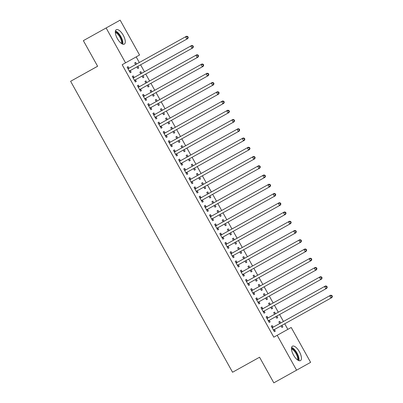 <?xml version="1.0" encoding="UTF-8"?>
<svg xmlns="http://www.w3.org/2000/svg" width="403" height="403" viewBox="0 0 403 403"><rect width="100%" height="100%" fill="white"/><g stroke="black" fill="none" stroke-linecap="round" stroke-linejoin="round"><path stroke-width="0.6" d="M293.5 355.058A8.256 3.385 -119.1 0 1 292.442 346.192A8.256 3.385 -119.1 0 1 299.409 351.759A8.256 3.385 -119.1 0 1 300.467 360.625A8.256 3.385 -119.1 0 1 293.5 355.058M117.344 38.572A8.256 3.385 -119.1 0 1 116.286 29.706A8.256 3.385 -119.1 0 1 123.253 35.268A8.256 3.385 -119.1 0 1 124.31 44.134A8.256 3.385 -119.1 0 1 117.344 38.572M287.838 329.362L291.208 327.483L310.617 362.352L273.823 382.85L259.562 357.229L232.561 372.246L70.616 81.285L97.617 66.268L83.356 40.648L120.149 20.15L139.559 55.02L122.169 64.727L273.818 337.19L287.838 329.362L284.735 323.785M283.445 321.473L279.586 314.536M278.297 312.224L274.438 305.288M273.148 302.975L269.29 296.039M268 293.727L264.141 286.79M262.852 284.478L258.993 277.541M257.708 275.229L253.845 268.292M252.56 265.98L248.696 259.043M247.412 256.731L243.553 249.795M242.263 247.482L238.405 240.546M237.115 238.233L233.256 231.297M231.967 228.985L228.108 222.053M226.818 219.736L222.96 212.804M221.67 210.487L217.811 203.555M216.527 201.238L212.663 194.306M211.379 191.989L207.515 185.058M206.23 182.74L202.371 175.809M201.082 173.492L197.223 166.56M195.934 164.243L192.075 157.311M190.785 154.994L186.927 148.062M185.637 145.745L181.778 138.813M180.489 136.501L176.63 129.565M175.34 127.252L171.482 120.316M170.197 118.003L166.333 111.067M165.049 108.755L161.185 101.818M159.9 99.506L156.042 92.569M154.752 90.257L150.893 83.32M149.604 81.008L145.745 74.071M144.455 71.759L140.597 64.823M139.307 62.51L136.189 56.899M97.602 66.243L70.616 81.285M275.546 313.751L274.639 312.118L273.692 312.647L274.599 314.28M276.836 316.068L277.727 317.67L276.78 318.199L277.727 317.67M275.889 316.592L276.78 318.199M267.894 317.846L267.063 316.35L266.116 316.879L269.204 322.43L270.151 321.901L269.204 322.43M269.32 320.405L270.151 321.901M265.255 295.253L264.343 293.621L263.396 294.15L264.303 295.782M266.539 297.57L267.431 299.172L266.484 299.701L267.431 299.172M265.592 298.094L266.484 299.701M257.603 299.353L256.766 297.852L255.819 298.381L258.907 303.933L259.854 303.404L258.907 303.933M259.023 301.907L259.854 303.404M254.958 276.755L254.046 275.123L253.099 275.652L254.011 277.284M256.248 279.072L257.139 280.674L256.192 281.203L257.139 280.674M255.295 279.596L256.192 281.203M247.306 280.856L246.475 279.355L245.528 279.884L248.616 285.435L249.563 284.906L248.727 283.41M244.661 258.263L243.755 256.625L242.808 257.154L243.714 258.786M245.951 260.575L246.843 262.177L245.895 262.706L246.843 262.177M245.004 261.104L245.895 262.706M237.009 262.358L236.178 260.862L235.231 261.391L238.319 266.937L239.266 266.408L238.319 266.937M238.43 264.912L239.266 266.408M234.365 239.765L233.458 238.128L232.511 238.657L233.418 240.289M235.654 242.077L236.546 243.679L235.599 244.208L236.546 243.679M234.707 242.606L235.599 244.208M226.713 243.86L225.881 242.364L224.934 242.893L228.022 248.439L228.969 247.91L228.022 248.439M228.138 246.414L228.969 247.91M224.073 221.267L223.161 219.635L222.214 220.164L223.121 221.791M225.358 223.579L226.249 225.181L225.302 225.71L226.249 225.181M224.411 224.108L225.302 225.71M216.421 225.363L215.585 223.867L214.638 224.395L217.726 229.942L218.673 229.413L217.726 229.942M217.842 227.917L218.673 229.413M213.776 202.769L212.865 201.137L211.918 201.666L212.829 203.293M215.061 205.082L215.953 206.684L215.006 207.213L215.953 206.684M214.114 205.611L215.006 207.213M206.124 206.865L205.288 205.369L204.341 205.898L207.434 211.444L208.381 210.915L207.545 209.419M203.48 184.272L202.573 182.64L201.626 183.169L202.533 184.801M204.769 186.584L205.661 188.186L204.714 188.715L205.661 188.186M203.817 187.113L204.714 188.715M195.828 188.367L194.997 186.871L194.05 187.4L197.138 192.946L198.085 192.417L197.138 192.946M197.248 190.921L198.085 192.417M193.183 165.774L192.276 164.142L191.329 164.671L192.236 166.303M194.473 168.086L195.364 169.688L194.417 170.217L195.364 169.688M193.526 168.615L194.417 170.217M185.531 169.87L184.7 168.373L183.753 168.902L186.841 174.454L187.788 173.925L186.841 174.454M186.957 172.424L187.788 173.925M182.886 147.276L181.98 145.644L181.033 146.173L181.939 147.805M184.176 149.589L185.068 151.19L184.121 151.719L185.068 151.19M183.229 150.118L184.121 151.719M175.24 151.372L174.403 149.876L173.456 150.405L176.544 155.956L177.491 155.427L176.544 155.956M176.66 153.926L177.491 155.427M172.595 128.779L171.683 127.147L170.736 127.675L171.648 129.308M173.879 131.091L174.771 132.698L173.824 133.227L174.771 132.698M172.932 131.62L173.824 133.227M164.943 132.874L164.107 131.378L163.16 131.907L166.253 137.458L167.2 136.929L166.363 135.433M162.298 110.281L161.391 108.649L160.444 109.178L161.351 110.81M163.588 112.598L164.479 114.2L163.532 114.729L162.636 113.122M154.646 114.376L153.815 112.88L152.868 113.409L155.956 118.961L156.903 118.432L155.956 118.961M156.067 116.935L156.903 118.432M152.002 91.783L151.095 90.151L150.148 90.68L151.054 92.312M153.291 94.101L154.183 95.702L153.236 96.231L152.344 94.624M144.35 95.879L143.518 94.383L142.571 94.912L145.659 100.463L146.606 99.934L145.659 100.463M145.775 98.438L146.606 99.934M141.705 73.286L140.798 71.653L139.851 72.182L140.758 73.814M142.994 75.603L143.886 77.205L142.939 77.734L143.886 77.205M142.047 76.127L142.939 77.734M134.058 77.386L133.222 75.885L132.275 76.414L135.363 81.965L136.31 81.436L135.363 81.965M135.479 79.94L136.31 81.436M128.91 68.137L128.073 66.636L127.126 67.165L130.214 72.716L131.161 72.187L130.214 72.716M130.33 70.691L131.161 72.187M136.562 64.037L135.65 62.405L134.703 62.933L135.609 64.566M137.846 66.354L138.738 67.956L137.791 68.485L138.738 67.956M136.899 66.878L137.791 68.485M139.201 86.63L138.37 85.134L137.423 85.663L140.511 91.214L141.458 90.685L140.511 91.214M140.627 89.189L141.458 90.685M146.853 82.534L145.946 80.902L144.999 81.431L145.906 83.063M148.143 84.852L149.034 86.454L148.087 86.983L149.034 86.454M147.196 85.376L148.087 86.983M149.498 105.128L148.667 103.631L147.72 104.16L150.808 109.712L151.755 109.183L150.808 109.712M150.918 107.687L151.755 109.183M157.15 101.032L156.243 99.4L155.296 99.929L156.203 101.561M158.439 103.349L159.331 104.951L158.384 105.48L159.331 104.951M157.492 103.873L158.384 105.48M159.795 123.625L158.963 122.129L158.016 122.658L161.104 128.209L162.051 127.68L161.104 128.209M161.215 126.184L162.051 127.68M167.446 119.53L166.535 117.898L165.588 118.427L166.499 120.059M168.736 121.842L169.628 123.449L168.681 123.978L169.628 123.449M167.784 122.371L168.681 123.978M170.091 142.123L169.255 140.627L168.308 141.156L171.396 146.707L172.343 146.178L171.512 144.677M177.743 138.028L176.831 136.395L175.884 136.924L176.791 138.556M179.028 140.34L179.919 141.942L178.972 142.471L179.919 141.942M178.081 140.869L178.972 142.471M180.383 160.621L179.552 159.125L178.605 159.653L181.693 165.205L182.64 164.676L181.693 165.205M181.808 163.175L182.64 164.676M188.035 156.525L187.128 154.893L186.181 155.422L187.088 157.054M189.324 158.837L190.216 160.439L189.269 160.968L190.216 160.439M188.377 159.366L189.269 160.968M190.679 179.118L189.848 177.622L188.901 178.151L191.989 183.703L192.936 183.169L191.989 183.703M192.105 181.672L192.936 183.169M198.331 175.023L197.425 173.391L196.478 173.92L197.384 175.552M199.621 177.335L200.513 178.937L199.566 179.466L200.513 178.937M198.674 177.864L199.566 179.466M200.976 197.616L200.145 196.12L199.198 196.649L202.286 202.195L203.233 201.666L202.286 202.195M202.397 200.17L203.233 201.666M208.628 193.521L207.716 191.888L206.769 192.417L207.681 194.044M209.918 195.833L210.809 197.435L209.862 197.964L210.809 197.435M208.966 196.362L209.862 197.964M211.273 216.114L210.437 214.618L209.489 215.147L212.583 220.693L213.525 220.164L212.583 220.693M212.693 218.668L213.525 220.164M218.925 212.018L218.013 210.386L217.066 210.915L217.973 212.542M220.209 214.331L221.101 215.932L220.154 216.461L221.101 215.932M219.262 214.859L220.154 216.461M221.569 234.611L220.733 233.115L219.786 233.644L222.874 239.191L223.821 238.662L222.874 239.191M222.99 237.166L223.821 238.662M229.216 230.516L228.31 228.879L227.363 229.413L228.269 231.04M230.506 232.828L231.398 234.43L230.451 234.959L231.398 234.43M229.559 233.357L230.451 234.959M231.861 253.109L231.03 251.613L230.083 252.142L233.171 257.688L234.118 257.159L233.171 257.688M233.287 255.663L234.118 257.159M239.513 249.014L238.606 247.377L237.659 247.905L238.566 249.538M240.803 251.326L241.694 252.928L240.747 253.457L241.694 252.928M239.856 251.855L240.747 253.457M242.158 271.607L241.326 270.111L240.379 270.64L243.467 276.186L244.414 275.657L243.467 276.186M243.578 274.161L244.414 275.657M249.81 267.506L248.903 265.874L247.956 266.403L248.863 268.035M251.099 269.824L251.991 271.426L251.044 271.954L251.991 271.426M250.147 270.353L251.044 271.954M252.454 290.105L251.618 288.603L250.671 289.132L253.764 294.684L254.711 294.155L253.764 294.684M253.875 292.659L254.711 294.155M260.106 286.004L259.194 284.372L258.247 284.901L259.159 286.533M261.391 288.321L262.282 289.923L261.335 290.452L260.444 288.845M262.751 308.602L261.915 307.101L260.968 307.63L264.056 313.181L265.003 312.652L264.056 313.181M264.172 311.156L265.003 312.652M270.398 304.502L269.491 302.87L268.544 303.399L269.451 305.031M271.687 306.819L272.579 308.421L271.632 308.95L272.579 308.421M270.74 307.343L271.632 308.95M273.043 327.095L272.211 325.599L271.264 326.128L274.352 331.679L275.299 331.15L274.352 331.679M274.468 329.654L275.299 331.15M280.695 322.999L279.788 321.367L278.841 321.896L279.747 323.528M281.984 325.317L282.876 326.919L281.929 327.448L282.876 326.919M281.037 325.841L281.929 327.448M296.603 370.181L277.193 335.311L291.208 327.483M83.356 40.648L120.149 20.15M273.818 337.19L277.193 335.311M125.545 62.848L106.135 27.978M153.236 96.226L154.183 95.702M163.527 114.724L164.479 114.2M166.248 137.453L167.2 136.929M171.396 146.702L172.343 146.178M207.429 211.444L208.381 210.915M248.611 285.435L249.563 284.906M261.335 290.447L262.282 289.923M188.251 37.408L187.733 36.487L187.355 36.698L187.869 37.62L188.251 37.408L187.823 38.557L129.756 70.852A1.058 0.967 -119.2 0 0 129.751 70.852A1.058 0.967 -119.2 0 0 129.479 71.094L129.383 71.22M187.869 37.62L186.876 39.086L185.587 36.774L186.534 36.245L129.413 68.011A1.058 0.967 -119.2 0 1 129.061 68.122L127.726 68.243M127.963 68.666L128.114 68.651A1.058 0.967 -119.2 0 0 128.466 68.54L185.587 36.774L187.355 36.698M130.648 70.354A1.058 0.967 -119.2 0 0 130.426 70.565L129.615 71.633M187.733 36.487L186.534 36.245M193.395 46.657L192.881 45.735L192.503 45.947L193.017 46.869L193.395 46.657L192.972 47.806L134.904 80.101A1.058 0.967 -119.2 0 0 134.899 80.101A1.058 0.967 -119.2 0 0 134.622 80.343L134.531 80.469M193.017 46.869L192.024 48.335L190.735 46.023L191.682 45.494L134.562 77.26A1.058 0.967 -119.2 0 1 134.209 77.371L132.874 77.492M133.111 77.915L133.262 77.9A1.058 0.967 -119.2 0 0 133.615 77.789L190.735 46.023L192.503 45.947M135.796 79.603A1.058 0.967 -119.2 0 0 135.569 79.814L134.763 80.882M192.881 45.735L191.682 45.494M198.543 55.906L198.029 54.984L197.651 55.196L198.165 56.118L198.543 55.906L198.12 57.055L140.048 89.35A1.058 0.967 -119.2 0 0 139.77 89.592L139.68 89.718M198.165 56.118L197.173 57.584L195.883 55.271L196.83 54.743L139.71 86.509A1.058 0.967 -119.2 0 1 139.357 86.62L138.022 86.741M138.254 87.164L138.41 87.149A1.058 0.967 -119.2 0 0 138.763 87.038L195.883 55.271L197.651 55.196M140.944 88.851A1.058 0.967 -119.2 0 0 140.718 89.063L139.912 90.131M198.029 54.984L196.83 54.743M115.318 31.842A7.143 2.927 -119.1 0 1 116.205 32.114A7.143 2.927 -119.1 0 1 120.89 37.565A7.143 2.927 -119.1 0 1 121.988 43.831M121.358 43.423A6.614 2.71 60.9 0 0 120.139 37.63A6.614 2.71 60.9 0 0 115.913 32.804A6.614 2.71 60.9 0 0 115.334 32.593M122.759 44.179A8.201 3.365 60.9 0 0 121.107 37.026A8.201 3.365 60.9 0 0 115.948 31.207A8.201 3.365 60.9 0 0 115.429 31.001M291.475 348.328A7.143 2.927 -119.1 0 1 292.361 348.6A7.143 2.927 -119.1 0 1 297.046 354.056A7.143 2.927 -119.1 0 1 298.144 360.317M297.51 359.909A6.614 2.71 60.9 0 0 296.296 354.121A6.614 2.71 60.9 0 0 292.069 349.29A6.614 2.71 60.9 0 0 291.49 349.079M298.915 360.67A8.201 3.365 60.9 0 0 297.258 353.517A8.201 3.365 60.9 0 0 292.104 347.693A8.201 3.365 60.9 0 0 291.586 347.492M203.691 65.155L203.177 64.233L202.8 64.445L203.314 65.367L203.691 65.155L203.263 66.304L145.196 98.599A1.058 0.967 -119.2 0 0 144.919 98.841L144.828 98.967M203.314 65.367L202.316 66.833L201.032 64.52L201.979 63.991L144.858 95.758A1.058 0.967 -119.2 0 1 144.506 95.869L143.171 95.99M143.403 96.408L143.559 96.398A1.058 0.967 -119.2 0 0 143.911 96.287L201.032 64.52L202.8 64.445M146.093 98.1A1.058 0.967 -119.2 0 0 145.866 98.312L145.06 99.38M203.177 64.233L201.979 63.991M208.84 74.404L208.326 73.482L207.948 73.694L208.462 74.615L208.84 74.404L208.411 75.552L150.344 107.848A1.058 0.967 -119.2 0 0 150.067 108.09L149.976 108.216M208.462 74.615L207.464 76.081L206.18 73.769L207.127 73.24L150.007 105.007A1.058 0.967 -119.2 0 1 149.654 105.118L148.319 105.238M148.551 105.657L148.707 105.646A1.058 0.967 -119.2 0 0 149.06 105.536L206.18 73.769L207.948 73.694M151.241 107.349A1.058 0.967 -119.2 0 0 151.014 107.561L150.208 108.629M208.326 73.482L207.127 73.24M213.988 83.653L213.474 82.731L213.096 82.942L213.61 83.864L213.988 83.653L213.56 84.801L155.493 117.097A1.058 0.967 -119.2 0 0 155.215 117.338L155.12 117.464M213.61 83.864L212.613 85.33L211.328 83.018L212.275 82.489L155.155 114.256A1.058 0.967 -119.2 0 1 154.802 114.366L153.467 114.487M153.699 114.905L153.855 114.895A1.058 0.967 -119.2 0 0 154.208 114.784L211.328 83.018L213.096 82.942M156.389 116.598A1.058 0.967 -119.2 0 0 156.163 116.81L155.351 117.878M213.474 82.731L212.275 82.489M219.136 92.902L218.622 91.98L218.24 92.191L218.758 93.113L219.136 92.902L218.708 94.045L160.641 126.346A1.058 0.967 -119.2 0 0 160.364 126.587L160.268 126.713M218.758 93.113L217.761 94.574L216.476 92.262L217.424 91.733L160.298 123.504A1.058 0.967 -119.2 0 1 159.951 123.615L158.616 123.736M158.847 124.154L159.004 124.144A1.058 0.967 -119.2 0 0 159.351 124.033L216.476 92.262L218.24 92.191M161.538 125.847A1.058 0.967 -119.2 0 0 161.311 126.058L160.5 127.126M218.622 91.98L217.424 91.733M224.285 102.15L223.771 101.229L223.388 101.44L223.907 102.362L224.285 102.15L223.856 103.294L165.789 135.594A1.058 0.967 -119.2 0 0 165.512 135.836L165.416 135.962M223.907 102.362L222.909 103.823L221.625 101.511L222.572 100.982L165.447 132.753A1.058 0.967 -119.2 0 1 165.094 132.859L163.759 132.985M163.996 133.403L164.147 133.388A1.058 0.967 -119.2 0 0 164.5 133.282L221.625 101.511L223.388 101.44M166.686 135.096A1.058 0.967 -119.2 0 0 166.459 135.307L165.648 136.375M223.771 101.229L222.572 100.982M229.433 111.399L228.914 110.472L228.536 110.689L229.05 111.611L229.433 111.399L229.005 112.543L170.937 144.843A1.058 0.967 -119.2 0 0 170.932 144.843A1.058 0.967 -119.2 0 0 170.66 145.085L170.565 145.206M229.05 111.611L228.058 113.072L226.768 110.76L227.715 110.231L170.595 142.002A1.058 0.967 -119.2 0 1 170.242 142.108L168.907 142.234M169.144 142.652L169.295 142.637A1.058 0.967 -119.2 0 0 169.648 142.531L226.768 110.76L228.536 110.689M171.829 144.345A1.058 0.967 -119.2 0 0 171.607 144.556L170.796 145.624M228.914 110.472L227.715 110.231M234.576 120.648L234.062 119.721L233.685 119.933L234.198 120.86L234.576 120.648L234.153 121.792L176.086 154.092A1.058 0.967 -119.2 0 0 176.081 154.092A1.058 0.967 -119.2 0 0 175.804 154.334L175.713 154.455M234.198 120.86L233.206 122.321L231.916 120.008L232.863 119.479L175.743 151.251A1.058 0.967 -119.2 0 1 175.391 151.357L174.056 151.483M174.292 151.901L174.444 151.886A1.058 0.967 -119.2 0 0 174.796 151.78L231.916 120.008L233.685 119.933M176.977 153.593A1.058 0.967 -119.2 0 0 176.751 153.805L175.945 154.873M234.062 119.721L232.863 119.479M239.725 129.897L239.211 128.97L238.833 129.182L239.347 130.109L239.725 129.897L239.301 131.04L181.229 163.341A1.058 0.967 -119.2 0 0 180.952 163.583L180.861 163.704M239.347 130.109L238.354 131.569L237.065 129.257L238.012 128.728L180.892 160.5A1.058 0.967 -119.2 0 1 180.539 160.606L179.204 160.732M179.436 161.15L179.592 161.135A1.058 0.967 -119.2 0 0 179.945 161.029L237.065 129.257L238.833 129.182M182.126 162.842A1.058 0.967 -119.2 0 0 181.899 163.054L181.093 164.122M239.211 128.97L238.012 128.728M244.873 139.146L244.359 138.219L243.981 138.431L244.495 139.357L244.873 139.146L244.45 140.289L186.377 172.59A1.058 0.967 -119.2 0 0 186.1 172.832L186.01 172.952M244.495 139.357L243.503 140.818L242.213 138.506L243.16 137.977L186.04 169.749A1.058 0.967 -119.2 0 1 185.687 169.854L184.352 169.98M184.584 170.398L184.74 170.383A1.058 0.967 -119.2 0 0 185.093 170.278L242.213 138.506L243.981 138.431M187.274 172.091A1.058 0.967 -119.2 0 0 187.047 172.303L186.241 173.371M244.359 138.219L243.16 137.977M250.021 148.395L249.507 147.468L249.13 147.679L249.643 148.606L250.021 148.395L249.593 149.538L191.526 181.839A1.058 0.967 -119.2 0 0 191.249 182.08L191.158 182.201M249.643 148.606L248.646 150.067L247.361 147.755L248.308 147.226L191.188 178.997A1.058 0.967 -119.2 0 1 190.836 179.103L189.501 179.229M189.732 179.647L189.889 179.632A1.058 0.967 -119.2 0 0 190.241 179.526L247.361 147.755L249.13 147.679M192.422 181.34A1.058 0.967 -119.2 0 0 192.196 181.552L191.39 182.619M249.507 147.468L248.308 147.226M255.17 157.644L254.656 156.717L254.278 156.928L254.792 157.855L255.17 157.644L254.741 158.787L196.674 191.087A1.058 0.967 -119.2 0 0 196.397 191.329L196.301 191.45M254.792 157.855L253.794 159.316L252.51 157.004L253.457 156.475L196.337 188.246A1.058 0.967 -119.2 0 1 195.984 188.352L194.649 188.478M194.881 188.896L195.037 188.881A1.058 0.967 -119.2 0 0 195.39 188.775L252.51 157.004L254.278 156.928M197.571 190.589A1.058 0.967 -119.2 0 0 197.344 190.8L196.533 191.868M254.656 156.717L253.457 156.475M260.318 166.892L259.804 165.965L259.421 166.177L259.94 167.104L260.318 166.892L259.89 168.036L201.822 200.336A1.058 0.967 -119.2 0 0 201.545 200.578L201.45 200.699M259.94 167.104L258.943 168.565L257.658 166.253L258.605 165.724L201.485 197.495A1.058 0.967 -119.2 0 1 201.132 197.601L199.797 197.727M200.029 198.145L200.185 198.13A1.058 0.967 -119.2 0 0 200.538 198.024L257.658 166.253L259.421 166.177M202.719 199.838A1.058 0.967 -119.2 0 0 202.492 200.049L201.681 201.117M259.804 165.965L258.605 165.724M265.466 176.141L264.952 175.214L264.57 175.426L265.088 176.353L265.466 176.141L265.038 177.285L206.971 209.585A1.058 0.967 -119.2 0 0 206.694 209.827L206.598 209.948M265.088 176.353L264.091 177.814L262.806 175.501L263.753 174.973L206.628 206.744A1.058 0.967 -119.2 0 1 206.276 206.85L204.941 206.976M205.177 207.394L205.334 207.379A1.058 0.967 -119.2 0 0 205.681 207.273L262.806 175.501L264.57 175.426M207.867 209.086A1.058 0.967 -119.2 0 0 207.641 209.298L206.83 210.366M264.952 175.214L263.753 174.973M270.615 185.39L270.096 184.463L269.718 184.675L270.232 185.602L270.615 185.39L270.186 186.534L212.119 218.834A1.058 0.967 -119.2 0 0 212.114 218.834A1.058 0.967 -119.2 0 0 211.842 219.076L211.746 219.197M270.232 185.602L269.239 187.063L267.95 184.75L268.897 184.221L211.776 215.993A1.058 0.967 -119.2 0 1 211.424 216.099L210.089 216.225M210.326 216.643L210.477 216.628A1.058 0.967 -119.2 0 0 210.829 216.522L267.95 184.75L269.718 184.675M213.011 218.335A1.058 0.967 -119.2 0 0 212.789 218.547L211.978 219.615M270.096 184.463L268.897 184.221M275.763 194.639L275.244 193.712L274.866 193.924L275.38 194.851L275.763 194.639L275.335 195.782L217.267 228.083A1.058 0.967 -119.2 0 0 217.262 228.083A1.058 0.967 -119.2 0 0 216.99 228.325L216.895 228.446M275.38 194.851L274.388 196.311L273.098 193.999L274.045 193.47L216.925 225.242A1.058 0.967 -119.2 0 1 216.572 225.348L215.237 225.473M215.474 225.892L215.625 225.876A1.058 0.967 -119.2 0 0 215.978 225.771L273.098 193.999L274.866 193.924M218.159 227.584A1.058 0.967 -119.2 0 0 217.932 227.796L217.126 228.864M275.244 193.712L274.045 193.47M280.906 203.888L280.392 202.961L280.014 203.172L280.528 204.099L280.906 203.888L280.483 205.031L222.416 237.332A1.058 0.967 -119.2 0 0 222.411 237.332A1.058 0.967 -119.2 0 0 222.134 237.574L222.043 237.694M280.528 204.099L279.536 205.56L278.246 203.248L279.193 202.719L222.073 234.491A1.058 0.967 -119.2 0 1 221.721 234.596L220.386 234.722M220.622 235.14L220.773 235.125A1.058 0.967 -119.2 0 0 221.126 235.02L278.246 203.248L280.014 203.172M223.307 236.833A1.058 0.967 -119.2 0 0 223.081 237.045L222.275 238.113M280.392 202.961L279.193 202.719M286.054 213.137L285.541 212.21L285.163 212.421L285.677 213.348L286.054 213.137L285.631 214.28L227.559 246.576A1.058 0.967 -119.2 0 0 227.559 246.581A1.058 0.967 -119.2 0 0 227.282 246.822L227.191 246.943M285.677 213.348L284.684 214.809L283.395 212.497L284.342 211.968L227.221 243.734A1.058 0.967 -119.2 0 1 226.869 243.845L225.534 243.966M225.766 244.389L225.922 244.374A1.058 0.967 -119.2 0 0 226.274 244.268L283.395 212.497L285.163 212.421M228.456 246.082A1.058 0.967 -119.2 0 0 228.229 246.293L227.423 247.361M285.541 212.21L284.342 211.968M291.203 222.385L290.689 221.459L290.311 221.67L290.825 222.597L291.203 222.385L290.775 223.529L232.707 255.824A1.058 0.967 -119.2 0 0 232.707 255.829A1.058 0.967 -119.2 0 0 232.43 256.066L232.34 256.192M290.825 222.597L289.828 224.058L288.543 221.746L289.49 221.217L232.37 252.983A1.058 0.967 -119.2 0 1 232.017 253.094L230.682 253.215M230.914 253.638L231.07 253.623A1.058 0.967 -119.2 0 0 231.423 253.512L288.543 221.746L290.311 221.67M233.604 255.331A1.058 0.967 -119.2 0 0 233.377 255.537L232.571 256.61M290.689 221.459L289.49 221.217M296.351 231.634L295.837 230.707L295.459 230.919L295.973 231.846L296.351 231.634L295.923 232.778L237.856 265.073A1.058 0.967 -119.2 0 0 237.856 265.078A1.058 0.967 -119.2 0 0 237.579 265.315L237.488 265.441M295.973 231.846L294.976 233.307L293.691 230.995L294.638 230.466L237.518 262.232A1.058 0.967 -119.2 0 1 237.166 262.343L235.831 262.464M236.062 262.887L236.218 262.872A1.058 0.967 -119.2 0 0 236.571 262.761L293.691 230.995L295.459 230.919M238.752 264.58A1.058 0.967 -119.2 0 0 238.526 264.786L237.72 265.859M295.837 230.707L294.638 230.466M301.499 240.883L300.986 239.956L300.608 240.168L301.122 241.095L301.499 240.883L301.071 242.027L243.004 274.322A1.058 0.967 -119.2 0 0 243.004 274.327A1.058 0.967 -119.2 0 0 242.727 274.564L242.631 274.69M301.122 241.095L300.124 242.556L298.84 240.243L299.787 239.714L242.666 271.481A1.058 0.967 -119.2 0 1 242.314 271.592L240.979 271.713M241.211 272.136L241.367 272.121A1.058 0.967 -119.2 0 0 241.719 272.01L298.84 240.243L300.608 240.168M243.901 273.828A1.058 0.967 -119.2 0 0 243.674 274.035L242.863 275.108M300.986 239.956L299.787 239.714M306.648 250.127L306.134 249.205L305.751 249.417L306.27 250.339L306.648 250.127L306.22 251.276L248.152 283.571A1.058 0.967 -119.2 0 0 247.875 283.813L247.78 283.939M306.27 250.339L305.273 251.804L303.988 249.492L304.935 248.963L247.81 280.73A1.058 0.967 -119.2 0 1 247.462 280.841L246.127 280.962M246.359 281.385L246.515 281.37A1.058 0.967 -119.2 0 0 246.863 281.259L303.988 249.492L305.751 249.417M249.049 283.072A1.058 0.967 -119.2 0 0 248.822 283.284L248.011 284.357M306.134 249.205L304.935 248.963M311.796 259.376L311.282 258.454L310.899 258.666L311.418 259.587L311.796 259.376L311.368 260.524L253.301 292.82A1.058 0.967 -119.2 0 0 253.024 293.062L252.928 293.188M311.418 259.587L310.421 261.053L309.136 258.741L310.083 258.212L252.958 289.979A1.058 0.967 -119.2 0 1 252.605 290.089L251.271 290.21M251.507 290.634L251.658 290.618A1.058 0.967 -119.2 0 0 252.011 290.508L309.136 258.741L310.899 258.666M254.197 292.321A1.058 0.967 -119.2 0 0 253.971 292.533L253.16 293.601M311.282 258.454L310.083 258.212M316.944 268.625L316.426 267.703L316.048 267.914L316.562 268.836L316.944 268.625L316.516 269.773L258.449 302.069A1.058 0.967 -119.2 0 0 258.444 302.069A1.058 0.967 -119.2 0 0 258.172 302.31L258.076 302.436M316.562 268.836L315.569 270.302L314.28 267.99L315.227 267.461L258.106 299.228A1.058 0.967 -119.2 0 1 257.754 299.338L256.419 299.459M256.656 299.882L256.807 299.867A1.058 0.967 -119.2 0 0 257.159 299.756L314.28 267.99L316.048 267.914M259.341 301.57A1.058 0.967 -119.2 0 0 259.119 301.782L258.308 302.849M316.426 267.703L315.227 267.461M322.088 277.874L321.574 276.952L321.196 277.163L321.71 278.085L322.088 277.874L321.665 279.022L263.597 311.317A1.058 0.967 -119.2 0 0 263.592 311.317A1.058 0.967 -119.2 0 0 263.315 311.559L263.224 311.685M321.71 278.085L320.717 279.551L319.428 277.239L320.375 276.71L263.255 308.476A1.058 0.967 -119.2 0 1 262.902 308.587L261.567 308.708M261.804 309.131L261.955 309.116A1.058 0.967 -119.2 0 0 262.308 309.005L319.428 277.239L321.196 277.163M264.489 310.819A1.058 0.967 -119.2 0 0 264.262 311.03L263.456 312.098M321.574 276.952L320.375 276.71M327.236 287.122L326.722 286.201L326.344 286.412L326.858 287.334L327.236 287.122L326.813 288.271L268.741 320.566A1.058 0.967 -119.2 0 0 268.463 320.808L268.373 320.934M326.858 287.334L325.866 288.8L324.576 286.488L325.523 285.959L268.403 317.725A1.058 0.967 -119.2 0 1 268.05 317.836L266.715 317.957M266.947 318.38L267.103 318.365A1.058 0.967 -119.2 0 0 267.456 318.254L324.576 286.488L326.344 286.412M269.637 320.068A1.058 0.967 -119.2 0 0 269.411 320.279L268.605 321.347M326.722 286.201L325.523 285.959M332.384 296.371L331.87 295.449L331.493 295.661L332.007 296.583L332.384 296.371L331.961 297.52L273.889 329.815A1.058 0.967 -119.2 0 0 273.612 330.057L273.521 330.183M332.007 296.583L331.014 298.049L329.725 295.737L330.672 295.208L273.551 326.974A1.058 0.967 -119.2 0 1 273.199 327.085L271.864 327.206M272.096 327.624L272.252 327.614A1.058 0.967 -119.2 0 0 272.604 327.503L329.725 295.737L331.493 295.661M274.786 329.316A1.058 0.967 -119.2 0 0 274.559 329.528L273.753 330.596M331.87 295.449L330.672 295.208M128.114 68.651L129.061 68.122M128.466 68.54L129.413 68.011M129.479 71.094L130.426 70.565M133.262 77.9L134.209 77.371M133.615 77.789L134.562 77.26M134.622 80.343L135.569 79.814M138.41 87.149L139.357 86.62M138.763 87.038L139.71 86.509M139.77 89.592L140.718 89.063M143.559 96.398L144.506 95.869M143.911 96.287L144.858 95.758M144.919 98.841L145.866 98.312M148.707 105.646L149.654 105.118M149.06 105.536L150.007 105.007M150.067 108.09L151.014 107.561M153.855 114.895L154.802 114.366M154.208 114.784L155.155 114.256M155.215 117.338L156.163 116.81M159.004 124.144L159.951 123.615M159.351 124.033L160.298 123.504M160.364 126.587L161.311 126.058M164.147 133.388L165.094 132.859M164.5 133.282L165.447 132.753M165.512 135.836L166.459 135.307M169.295 142.637L170.242 142.108M169.648 142.531L170.595 142.002M170.66 145.085L171.607 144.556M174.444 151.886L175.391 151.357M174.796 151.78L175.743 151.251M175.804 154.334L176.751 153.805M179.592 161.135L180.539 160.606M179.945 161.029L180.892 160.5M180.952 163.583L181.899 163.054M184.74 170.383L185.687 169.854M185.093 170.278L186.04 169.749M186.1 172.832L187.047 172.303M189.889 179.632L190.836 179.103M190.241 179.526L191.188 178.997M191.249 182.08L192.196 181.552M195.037 188.881L195.984 188.352M195.39 188.775L196.337 188.246M196.397 191.329L197.344 190.8M200.185 198.13L201.132 197.601M200.538 198.024L201.485 197.495M201.545 200.578L202.492 200.049M205.334 207.379L206.276 206.85M205.681 207.273L206.628 206.744M206.694 209.827L207.641 209.298M210.477 216.628L211.424 216.099M210.829 216.522L211.776 215.993M211.842 219.076L212.789 218.547M215.625 225.876L216.572 225.348M215.978 225.771L216.925 225.242M216.99 228.325L217.932 227.796M220.773 235.125L221.721 234.596M221.126 235.02L222.073 234.491M222.134 237.574L223.081 237.045M225.922 244.374L226.869 243.845M226.274 244.268L227.221 243.734M227.282 246.822L228.229 246.293M231.07 253.623L232.017 253.094M231.423 253.512L232.37 252.983M232.43 256.066L233.377 255.537M236.218 262.872L237.166 262.343M236.571 262.761L237.518 262.232M237.579 265.315L238.526 264.786M241.367 272.121L242.314 271.592M241.719 272.01L242.666 271.481M242.727 274.564L243.674 274.035M246.515 281.37L247.462 280.841M246.863 281.259L247.81 280.73M247.875 283.813L248.822 283.284M251.658 290.618L252.605 290.089M252.011 290.508L252.958 289.979M253.024 293.062L253.971 292.533M256.807 299.867L257.754 299.338M257.159 299.756L258.106 299.228M258.172 302.31L259.119 301.782M261.955 309.116L262.902 308.587M262.308 309.005L263.255 308.476M263.315 311.559L264.262 311.03M267.103 318.365L268.05 317.836M267.456 318.254L268.403 317.725M268.463 320.808L269.411 320.279M272.252 327.614L273.199 327.085M272.604 327.503L273.551 326.974M273.612 330.057L274.559 329.528"/></g></svg>
